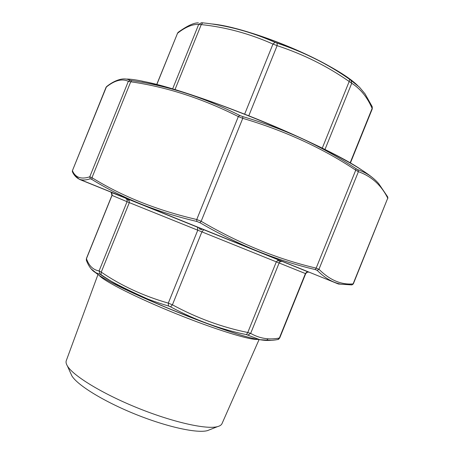 <?xml version="1.0" encoding="UTF-8"?>
<svg xmlns="http://www.w3.org/2000/svg" width="454" height="454" viewBox="0 0 454 454"><rect width="100%" height="100%" fill="white"/><g stroke="black" fill="none" stroke-linecap="round" stroke-linejoin="round"><path stroke-width="0.68" d="M350.363 163.099L372.252 108.926L372.132 108.427C367.314 97.275 360.516 88.882 351.736 83.241L349.183 81.516C327.425 66.25 303.403 54.298 277.127 45.655L272.968 44.061C249.462 33.613 225.559 27.127 201.253 24.601L198.71 24.357C192.4 24.164 185.346 27.121 177.542 33.233L156.687 84.58M172.594 88.984L198.71 24.357L201.457 22.717L202.745 22.836C227.227 25.362 251.312 31.859 275.011 42.347L277.099 43.147C303.618 51.915 327.788 63.969 349.603 79.308L359.432 87.14M202.745 22.836L201.253 24.601L174.955 89.688M275.011 42.347L272.968 44.061L244.661 114.13M156.783 84.603L177.542 33.233L178.422 32.126C187.258 25.81 193.915 22.717 198.392 22.848L198.387 22.848M277.099 43.147L277.127 45.655L248.798 115.764M349.603 79.308L349.183 81.516L322.238 148.197M350.891 80.182L351.736 83.241L324.951 149.542M359.472 87.185L365.01 93.825L372.087 106.446L372.132 108.427L350.102 162.946M127.358 199.743L128.84 200.339L127.358 199.743M125.701 198.171L128.499 199.3M199.079 228.765L201.769 229.849L199.079 228.765M198.063 227.409L203.165 229.469M278.194 260.698L280.016 261.43L278.194 260.698M278.864 260.051L282.314 261.447M86.413 258.508L86.459 258.666C88.91 265.806 93.121 269.892 99.085 270.93L101.248 272.122C121.105 285.657 143.453 295.991 168.303 303.124L172.418 304.821C196.849 318.038 221.966 327.26 247.776 332.498L250.67 333.384C259.654 338.531 269.216 340.074 279.369 338.014L279.726 337.935C278.739 339.178 278.12 339.7 277.859 339.507L279.369 338.014L305.411 273.569L127.052 201.712L127.08 199.686L125.559 198.114M70.767 373.415L71.84 375.793C77.186 385.032 103.603 401.404 135.241 414.173C166.873 426.964 197.246 433.542 207.512 430.608L209.935 429.643M97.968 274.534L66.261 360.714C65.756 362.11 66.131 363.853 67.385 365.947C73.088 375.77 102.434 393.771 137.732 408.015C173.014 422.288 206.627 429.722 217.557 426.618C219.912 425.988 221.393 424.989 222 423.639L259.058 339.62M271.237 340.364L259.807 339.671L246.454 334.621C220.451 329.349 195.158 320.087 170.562 306.836L168.491 305.985C143.402 298.698 120.906 288.256 101.004 274.659L95.913 272.758L90.999 268.745M277.383 339.598L277.859 339.507C271.787 340.733 265.766 340.784 259.807 339.671L259.807 339.671M99.914 274.051L99.085 270.93L127.052 201.712L112.025 195.385L86.459 258.666L86.498 260.658M247.912 335.063L250.67 333.384L279.045 263.161C279.709 261.805 280.742 261.226 282.15 261.419L281.537 261.146M246.454 334.621L247.776 332.498L276.242 262.043L278.279 259.824L279.341 260.256M128.964 199.488L129.322 202.637L101.248 272.122L101.004 274.659M170.562 306.836L172.418 304.821L201.809 232.068L203.681 229.684L202.552 229.225M197.524 227.187L197.683 230.399L168.303 303.124L168.491 305.985M79.558 179.426L338.468 284.028L351.634 284.902L353.32 283.915L387.739 198.16C381.343 185.215 371.559 176.385 358.399 171.669L355.737 170.171C322.283 147.97 284.624 130.69 242.759 118.324L238.333 116.587C202.246 98.461 166.374 86.862 130.724 81.788L128.351 81.306C122.035 78.389 114.641 80.341 106.157 87.162L106.735 86.464C111.536 82.668 116.269 80.262 120.923 79.251C124.203 78.565 127.256 78.905 130.088 80.267L131.751 80.608C167.481 85.67 203.454 97.27 239.684 115.395L242.788 116.61C263.734 122.784 283.671 130.219 302.591 138.913C321.489 147.732 339.291 157.64 355.998 168.65L357.865 169.705C366.196 172.616 373.126 177.236 378.653 183.569L378.647 183.569M353.32 283.92L351.986 284.879L340.625 284.108C332.481 282.49 324.672 277.905 317.198 270.357L315.229 269.551C276.395 260.477 237.958 244.859 199.925 222.698L196.832 221.45C157.027 212.132 122.03 198.114 91.839 179.404L90.284 178.791C85.8 180.255 82.117 180.386 79.229 179.177L74.507 175.25M106.06 87.27L72.419 170.67C75.353 177.571 81.135 179.625 89.761 176.822L91.975 177.684L91.839 179.404M131.751 80.608L130.724 81.788L91.975 177.684C122.132 196.355 157.056 210.298 196.747 219.515L201.156 221.291C239.065 243.452 277.405 259.058 316.166 268.121L318.963 269.273C329.683 280.033 341.062 284.913 353.093 283.909L387.739 198.16L387.631 196.803L378.659 183.575M72.578 172.111L72.419 170.67L106.52 86.629M317.198 270.357L318.963 269.273L358.399 171.669L357.865 169.705M315.229 269.551L316.166 268.121L355.737 170.171L355.998 168.65M199.925 222.698L201.156 221.291L242.759 118.324L242.788 116.61M196.832 221.45L196.747 219.515L238.333 116.587L239.684 115.395M90.284 178.791L89.761 176.822L128.351 81.306L130.088 80.267M322.17 62.391C334.275 68.855 344.007 74.938 351.368 80.636M358.507 86.442C337.867 64.457 250.381 27.104 211.178 23.897M203.738 229.701L278.347 259.841M126.507 198.517L111.213 192.411C111.332 191.679 112.626 195.583 111.934 195.345L111.213 192.411L110.651 192.087M282.541 261.538L308.294 271.974L306.586 272.23L305.411 273.569L305.69 273.677L279.726 337.929M308.357 271.969L308.011 271.861M308.658 272.088L307.052 272.275L305.69 273.677M267.707 338.775C267.985 340.296 265.267 340.585 259.557 339.649M97.587 274.21L94.449 271.872M99.812 274.029C107.002 279.579 123.079 287.955 148.032 299.163M257.758 339.371C250.648 340.421 215.361 329.598 175.868 313.629C136.365 297.682 103.461 280.952 99.074 275.255M92.275 270.113L97.939 274.517C120.696 290.878 231.358 335.585 259.092 339.626L265.562 340.409M176.09 90.051C221.342 103.506 289.113 130.888 331.011 152.646M372.876 177.979C361.339 168.417 337.884 155.359 302.512 138.805C234.888 107.229 148.044 78.587 126.354 79.081M72.385 170.608L72.356 171.663C73.883 175.091 76.176 177.599 79.229 179.177L338.366 283.994M178.161 32.319L177.366 33.397M372.24 106.786L372.263 108.886M334.768 69.354C307.159 52.692 262.69 34.725 231.251 27.535M198.699 227.67L128.051 199.13M207.512 430.608L217.557 426.618M71.84 375.793L67.385 365.947M95.913 272.758L97.939 274.517C121.292 291.252 230.672 335.449 259.092 339.626L259.762 339.66M111.934 195.345L86.419 258.508M200.838 229.469L199.998 229.128M95.913 272.752L95.913 272.752C93.558 271.708 89.444 268.484 86.322 260.187L86.413 258.525M141.937 81.192C189.369 89.132 322.107 142.76 361.736 169.995M387.784 197.093L387.847 198.449"/></g></svg>
